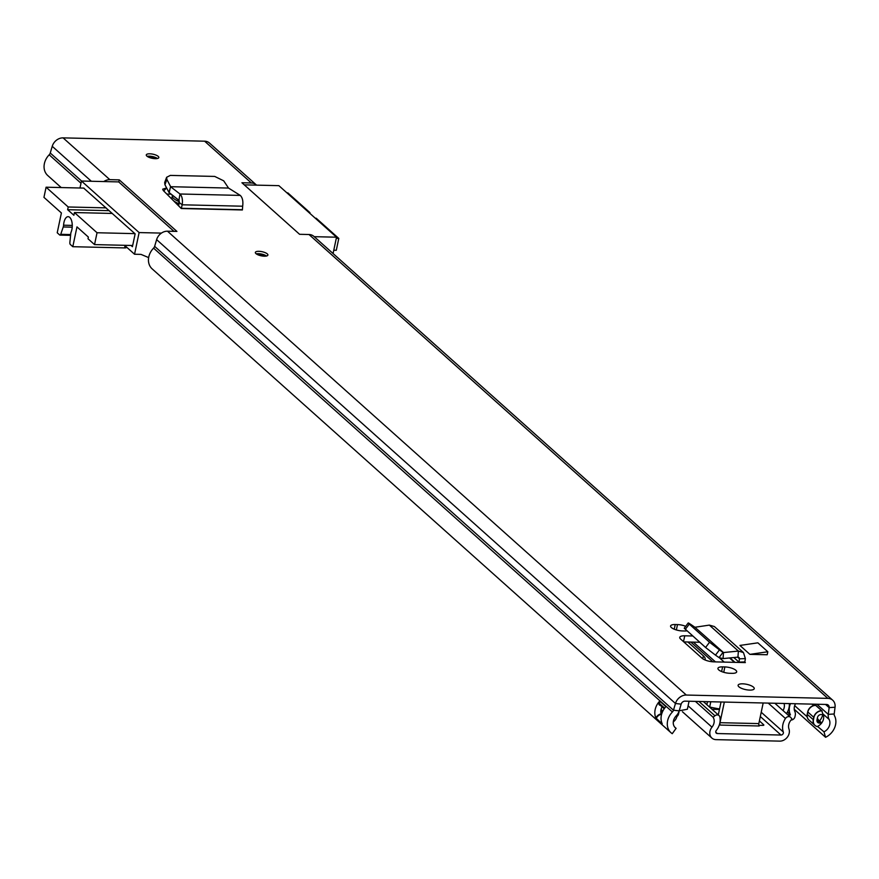 <?xml version="1.0" encoding="UTF-8"?>
<svg xmlns="http://www.w3.org/2000/svg" width="879" height="879" viewBox="0 0 879 879"><rect width="100%" height="100%" fill="white"/><g stroke="black" fill="none" stroke-linecap="round" stroke-linejoin="round"><path stroke-width="1.32" d="M163.714 190.952L166.614 187.952L162.692 189.172L163.23 190.479L181.283 208.532L182.195 204.796C182.854 199.72 182.107 196.116 179.975 193.995L170.559 186.7L228.529 188.062L223.695 180.821L214.718 176.426L170.339 175.404L166.636 177.272L164.67 182.513L164.933 184.722L168.955 192.435L170.207 188.216M166.636 177.272L166.9 179.492L164.933 184.722M228.529 188.062L240.264 195.413C242.505 197.533 243.296 201.137 242.67 206.213L242.395 209.96L181.283 208.532L180.107 207.202M61.211 187.557L47.774 175.547A15.558 12.778 -48.2 0 1 49.191 154.803A3.659 3.011 131.8 0 0 50.257 153.023L52.235 146.31A10.251 8.416 -48.2 0 1 63.09 137.871L109.831 179.657L119.269 179.876L176.921 231.419L167.471 231.199L686.312 695.047L827.842 698.365A10.251 8.416 -48.2 0 1 832.688 700.2A10.251 8.416 -48.2 0 1 835.05 707.232L834.193 713.968A3.659 3.011 131.8 0 0 834.501 715.781A15.558 12.778 -48.2 0 1 825.568 737.283L823.975 731.833L817.866 726.691A7.307 5.999 -48.2 0 1 815.657 725.9A7.307 5.999 -48.2 0 1 813.438 719.824L813.932 717.451A7.307 5.999 -48.2 0 1 821.821 710.847L815.58 705.277A7.307 5.999 131.8 0 0 807.702 711.88L807.208 714.253A7.307 5.999 131.8 0 0 808.251 719.275A7.307 5.999 131.8 0 0 808.581 719.648M832.688 700.2L313.847 236.352A10.251 8.416 -48.2 0 0 309.012 234.517L299.574 234.297L241.923 182.755L251.361 182.975A10.251 8.416 131.8 0 1 256.207 184.81A10.251 8.416 131.8 0 1 256.547 185.139M63.09 137.871L204.62 141.189A10.251 8.416 -48.2 0 1 209.455 143.024L256.207 184.81M767.828 651.757L757.863 642.835L739.92 645.439L749.886 654.361L767.202 654.756L767.828 651.757L749.886 654.361M685.686 626.309A8.427 2.758 11.9 0 0 677.5 624.584L675.237 624.529A8.427 2.758 11.9 0 0 670.578 625.991A8.427 2.758 11.9 0 0 671.38 627.551A8.427 2.758 11.9 0 0 682.401 630.935L684.664 630.99A8.427 2.758 11.9 0 0 686.971 630.858M729.768 673.281L732.031 673.336A8.427 2.758 11.9 0 0 736.69 671.864A8.427 2.758 11.9 0 0 724.867 666.93L722.604 666.875A8.427 2.758 11.9 0 0 717.945 668.337A8.427 2.758 11.9 0 0 718.747 669.897A8.427 2.758 11.9 0 0 729.768 673.281M753.457 687.125A8.241 2.692 -168.1 0 1 754.237 688.653A8.241 2.692 -168.1 0 1 747.699 689.949A8.241 2.692 -168.1 0 1 738.887 686.785A8.241 2.692 -168.1 0 1 738.107 685.257A8.241 2.692 -168.1 0 1 744.645 683.972A8.241 2.692 -168.1 0 1 753.457 687.125M692.718 635.989L684.741 635.803A9.021 2.956 11.9 0 0 679.753 637.374A9.021 2.956 11.9 0 0 680.61 639.055L702.068 658.239A9.021 2.956 11.9 0 0 713.88 661.854L745.359 662.59A0.736 0.604 -48.2 0 1 744.854 661.931L738.964 662.118L733.833 657.536M158.209 156.374A6.406 2.099 -168.1 0 1 158.824 157.561A6.406 2.099 -168.1 0 1 153.737 158.561A6.406 2.099 -168.1 0 1 146.892 156.11A6.406 2.099 -168.1 0 1 146.277 154.924A6.406 2.099 -168.1 0 1 151.364 153.924A6.406 2.099 -168.1 0 1 158.209 156.374M267.282 253.877A6.406 2.099 -168.1 0 1 267.886 255.075A6.406 2.099 -168.1 0 1 262.799 256.075A6.406 2.099 -168.1 0 1 255.954 253.613A6.406 2.099 -168.1 0 1 255.349 252.427A6.406 2.099 -168.1 0 1 260.426 251.427A6.406 2.099 -168.1 0 1 267.282 253.877M699.75 642.285L683.807 641.912M674.753 727.153L676.105 728.361A8.977 7.373 -48.2 0 1 675.38 727.812A8.977 7.373 -48.2 0 1 676.204 715.858A10.251 8.416 131.8 0 0 679.17 710.869L681.148 704.156A3.659 3.011 -48.2 0 1 685.027 701.145L826.557 704.464A3.659 3.011 -48.2 0 1 828.293 705.123A3.659 3.011 -48.2 0 1 829.139 707.628L828.282 714.374A10.251 8.416 131.8 0 0 829.117 719.44A8.977 7.373 -48.2 0 1 823.975 731.833M166.834 194.083L171.053 194.182M662.096 706.892A8.977 7.373 131.8 0 0 661.151 713.946A5.856 4.813 131.8 0 0 655.932 718.044A15.558 12.778 -48.2 0 1 659.283 701.563L659.865 701.233L665.788 706.529L665.513 707.134A15.558 12.778 131.8 0 0 662.162 723.626L662.162 723.626M167.471 231.199A10.251 8.416 -48.2 0 0 156.627 239.637L154.638 246.351A3.659 3.011 131.8 0 1 153.583 248.131A15.558 12.778 -48.2 0 0 152.155 268.875L670.996 732.723A15.558 12.778 -48.2 0 0 672.248 733.69L676.105 728.361M655.932 718.044L662.195 723.856A5.494 4.516 131.8 0 1 662.228 723.769M670.996 732.723A15.558 12.778 -48.2 0 1 672.413 711.979A3.659 3.011 131.8 0 0 673.479 710.21L675.457 703.486A10.251 8.416 -48.2 0 1 686.312 695.047M109.831 179.657A10.251 8.416 131.8 0 0 103.788 181.557M822.008 710.858A10.251 8.416 131.8 0 0 822.887 713.869A8.977 7.373 -48.2 0 1 823.227 714.616A8.977 7.373 -48.2 0 1 821.579 723.131A8.977 7.373 -48.2 0 1 817.745 726.263M794.671 705.639L807.142 716.781M794.253 709.287L825.568 737.283M822.854 714.605A15.558 12.778 -48.2 0 1 819.569 720.967M677.259 714.638L676.841 716.627A7.307 5.999 -48.2 0 1 673.292 721.846M738.92 662.436A7.329 6.01 -48.2 0 1 738.964 662.118L739.492 658.8L739.063 657.47L737.931 657.129L738.382 651.075L743.458 652.559L745.381 658.613L744.854 661.931M743.458 652.559L714.363 626.54L709.342 625.112L738.382 651.075L723.494 652.548L694.882 627.221L723.494 652.548L723.043 658.602L737.931 657.129M723.043 658.602L719.033 657.613L722.999 652.361L719.451 649.889L715.484 655.141L719.033 657.613M694.882 627.221L691.531 624.925C688.158 622.64 687.4 622.376 689.268 624.112L709.54 642.241L719.451 649.889M685.301 629.364L689.268 624.112L688.213 622.958L684.247 628.21L705.705 647.603L715.484 655.141M709.342 625.112L695.168 627.221M823.227 714.616L821.041 714.561A3.296 2.703 -48.2 0 0 817.481 717.539L816.987 719.912A3.296 2.703 -48.2 0 0 819.25 723.021L820.865 723.065A5.856 4.813 -48.2 0 1 821.579 723.131M661.711 713.913A5.856 4.813 131.8 0 0 661.151 713.946M118.819 182.03L119.269 179.876M178.712 205.961L178.92 200.269L168.955 192.435M170.658 186.7L166.9 179.492M170.559 186.7L169.175 192.721M240.264 195.413L179.975 193.995L178.92 200.269M333.075 253.537L336.525 237.198L278.874 185.656L244.263 184.854M314.221 236.682L336.525 237.198M131.015 245.461L132.421 246.713L135.135 233.847L83.681 188.084M79.989 187.996L81.461 181.03L118.676 181.909L173.987 231.353M148.65 257.591L141.014 254.394L134.542 254.24L124.554 245.307M81.461 181.03L139.113 232.572L134.542 254.24M139.113 232.572L161.439 233.1M336.272 238.363L338.789 238.418L316.198 218.223L315.275 218.201M309.034 212.63L309.968 212.652L287.84 192.875L286.917 192.853M309.968 212.652L309.826 213.333M338.789 238.418L336.294 250.273L333.778 250.207M72.276 225.409L63.574 225.2A9.339 4.362 91.3 0 1 63.936 222.464A9.339 4.362 91.3 0 1 68.122 216.684A9.339 4.362 91.3 0 1 71.88 229.573A9.339 4.362 91.3 0 1 71.155 231.99A3.659 1.714 91.3 0 0 70.869 232.935A3.659 1.714 91.3 0 0 70.76 233.682L69.87 242.483A1.835 0.857 91.3 0 0 70.342 244.494L72.803 246.702L76.978 226.892L88.35 237.055L87.999 238.747L94.536 244.604L97.042 232.748L134.905 233.638M83.955 188.095L46.093 187.205L68.21 206.983L106.084 207.873M112.314 213.443L74.451 212.553L97.042 232.748M132.685 245.494L94.536 244.604M46.093 187.205L43.95 197.357L61.398 212.96L57.223 232.77L59.684 234.968A1.835 0.857 91.3 0 0 60.003 235.111L70.584 235.352M70.672 234.55L60.728 234.319A1.835 0.857 91.3 0 1 60.003 235.111M60.728 234.319L63.244 226.969L72.221 227.178M63.574 225.2A3.659 1.714 91.3 0 1 63.244 226.969M74.451 212.553L73.88 215.267L67.639 209.696L68.21 206.983M109.205 210.663L67.639 209.696M126.631 247.175L126.609 247.274A3.659 1.198 -168.1 0 1 124.587 247.911L72.803 246.702M715.77 732.163L717.308 733.547A2.197 1.802 131.8 0 1 716.297 730.427A15.558 12.778 -48.2 0 0 719.846 716.956A3.659 3.011 131.8 0 0 719.044 715.583A3.659 3.011 131.8 0 0 714.935 715.77L713.1 717.22A8.977 7.373 -48.2 0 1 711.979 727.164A8.79 7.219 131.8 0 0 711.88 738.063A8.79 7.219 131.8 0 0 716.022 739.635L779.717 741.129A8.79 7.219 131.8 0 0 787.353 737.162A8.79 7.219 131.8 0 0 788.968 728.966A8.977 7.373 -48.2 0 1 792.023 719.066L790.814 717.55A3.659 3.011 131.8 0 0 790.529 717.253A3.659 3.011 131.8 0 0 785.452 718.495L768.224 703.09M717.308 733.547L781.002 735.042A2.197 1.802 131.8 0 0 783.31 731.998A15.558 12.778 -48.2 0 1 785.452 718.495M719.505 724.373L720.406 725.076L759.247 725.988A1.835 0.857 91.3 0 1 758.83 723.593L719.989 722.681A1.835 0.857 -88.7 0 0 720.406 725.076M712.001 709.276L719.451 709.452M759.39 720.901L763.675 724.736A1.835 0.604 -168.1 0 1 763.851 725.065A1.835 0.604 -168.1 0 1 762.829 725.384L758.874 725.296M695.388 701.387L713.1 717.22M719.989 722.681L724.329 702.068M718.297 714.913L721.022 701.991M763.17 702.98L758.83 723.593M791.056 720.044A3.659 3.011 131.8 0 0 794.957 716.737L795.242 715.374A6.955 5.713 131.8 0 0 794.88 711.605A9.153 7.515 -48.2 0 1 795.517 703.738M679.006 711.386A6.955 5.713 -48.2 0 1 678.841 712.693L678.533 714.045A3.659 3.011 -48.2 0 1 676.852 716.561M787.859 714.869L790.419 714.924A1.461 1.198 131.8 0 0 790.309 714.473A14.646 12.031 -48.2 0 1 790.474 703.618M789.309 703.585A14.646 12.031 -48.2 0 1 786.463 713.616M784.057 703.464A9.153 7.515 -48.2 0 1 783.035 710.562M790.419 714.924L787.353 712.188M687.883 642L703.387 655.866A18.679 6.109 -168.1 0 1 705.156 659.338A18.679 6.109 -168.1 0 1 704.936 659.92M709.364 706.925A3.351 1.099 11.9 0 0 709.672 707.002A52.147 17.075 11.9 0 0 719.549 708.935M710.781 701.75L709.672 707.002M679.192 710.792L687.378 709.243L689.059 701.244M309.012 234.517L827.842 698.365M204.62 141.189L251.361 182.975M153.583 248.131L672.413 711.979M49.191 154.803L81 183.239M154.638 246.351L673.479 710.21L679.17 710.869M50.257 153.023L81.582 181.03M156.627 239.637L675.457 703.486L681.148 704.156M52.235 146.31L91.339 181.261M825.568 704.442L829.139 707.628L835.05 707.232M816.943 704.233L828.282 714.374L834.193 713.968M811.987 704.123L813.58 705.54M822.887 713.869L829.117 719.44M815.58 705.277A4.032 1.879 91.3 0 1 815.745 705.397A7.329 6.01 131.8 0 0 807.845 712.023A4.032 1.318 -168.1 0 1 807.702 711.88M815.932 705.408L821.667 710.693A4.032 1.879 91.3 0 1 821.821 710.847M807.208 714.253A4.032 1.318 11.9 0 0 807.351 714.396A7.329 6.01 131.8 0 0 808.933 720L808.251 719.275M813.932 717.451A4.032 1.318 -168.1 0 1 813.767 717.319L807.845 712.023L807.351 714.396L813.262 719.681A4.032 1.318 11.9 0 0 813.438 719.824M815.657 725.9L814.855 725.296A7.329 6.01 131.8 0 1 813.262 719.681L813.767 717.319A7.329 6.01 131.8 0 1 821.667 710.693L821.854 710.704M808.933 720L814.855 725.296A7.329 6.01 131.8 0 0 815.251 725.614M721.615 671.567L722.604 666.875M723.736 672.303L724.867 666.93M674.248 629.221L675.237 624.529M676.369 629.957L677.5 624.584M683.51 641.648L684.741 635.803M745.381 658.613L739.492 658.8L737.657 657.151M709.54 642.241L705.584 647.493M818.404 719.923A5.856 4.813 131.8 0 0 817.294 718.44M817.206 718.857A5.494 4.516 -48.2 0 1 817.316 718.956L821.744 722.912M816.965 719.978L820.404 723.054M818.734 722.956L817.063 721.461M659.283 701.563L658.92 703.288A2.197 1.802 131.8 0 0 660.382 705.365M664.678 708.155L659.404 703.442L659.865 701.233M656.272 718.572A5.494 4.516 -48.2 0 1 661.579 714.396M664.216 708.793L659.799 704.837A1.835 1.505 -48.2 0 1 659.404 703.442L658.92 703.288M242.67 206.213L182.195 204.796L179.327 202.62M181.546 208.301L242.033 209.718M125.038 245.746L124.587 247.911M171.965 199.214L171.779 197.643A15.558 5.098 11.9 0 0 172.504 199.753M173.449 200.687A15.558 5.098 11.9 0 0 179.107 203.818M172.207 195.61A15.558 5.098 11.9 0 0 179.393 201.73M179.162 200.599L173.064 195.731M174.745 201.994L179.03 204.225M266.491 256.009A6.406 2.099 11.9 0 0 258.393 253.679A6.406 2.099 11.9 0 0 256.239 253.855M257.097 254.394A5.032 1.648 -168.1 0 1 258.975 254.207A5.032 1.648 -168.1 0 1 265.491 256.163M262.7 256.064A4.12 1.351 11.9 0 0 259.69 255.426M157.418 158.506A6.406 2.099 11.9 0 0 149.32 156.176A6.406 2.099 11.9 0 0 147.178 156.352M148.035 156.88A5.032 1.648 -168.1 0 1 149.913 156.693A5.032 1.648 -168.1 0 1 156.429 158.649M153.638 158.55A4.12 1.351 11.9 0 0 150.628 157.912M760.313 716.539L781.002 735.042M714.935 715.77L698.937 701.475M688.092 705.815L711.979 727.164M761.214 712.243L783.31 731.998M763.675 724.736L763.554 725.307M729.537 657.953L734.437 662.337M661.063 709.419L662.865 711.034M660.821 710.814L662.337 712.177M677.852 713.77L678.533 714.045M787.485 711.946L790.309 714.473M719.582 657.953L724.208 662.096M693.355 642.131L715.451 661.887M690.795 642.077L712.869 661.799M703.387 655.866L702.782 658.778M734.998 662.348L730.031 657.91M179.019 204.28L175.064 202.313M682.434 711.737L711.88 738.063M703.387 701.574L719.044 715.583M774.86 703.255L790.529 717.253M660.909 712.99L661.766 713.759M707.496 701.673L706.87 704.694"/></g></svg>
